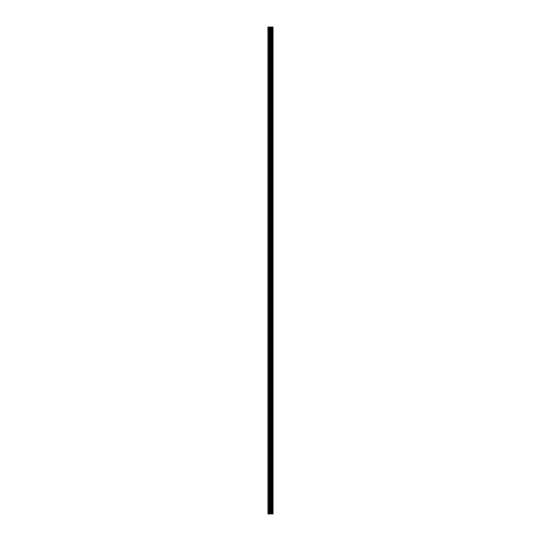 <?xml version="1.0" encoding="UTF-8"?>
<svg xmlns="http://www.w3.org/2000/svg" width="541" height="541" viewBox="0 0 541 541"><rect width="100%" height="100%" fill="white"/><g stroke="black" fill="none" stroke-linecap="round" stroke-linejoin="round"><path stroke-width="0.41" stroke-dasharray="2.71 2.03" d="M271.237 508.696L271.237 508.127L271.237 508.696M267.957 508.696L267.957 508.127L267.957 508.696M271.237 494.684L271.237 494.116L271.237 494.684M267.957 494.684L267.957 494.116L267.957 494.684M271.237 480.672L271.237 481.24L271.237 480.672M267.957 480.672L267.957 481.24L267.957 480.672M271.237 466.66L271.237 466.092L271.237 466.66M267.957 466.66L267.957 466.092L267.957 466.66M271.237 452.648L271.237 452.08L271.237 452.648M267.957 452.648L267.957 452.08L267.957 452.648M271.237 438.636L271.237 438.068L271.237 438.636M267.957 438.636L267.957 438.068L267.957 438.636M271.237 424.624L271.237 425.199L271.237 424.624M267.957 424.624L267.957 425.199L267.957 424.624M271.237 410.612L271.237 411.187L271.237 410.612M267.957 410.612L267.957 411.187L267.957 410.612M271.237 396.6L271.237 397.175L271.237 396.6M267.957 396.6L267.957 397.175L267.957 396.6M271.237 382.595L271.237 382.02L271.237 382.595M267.957 382.595L267.957 382.02L267.957 382.595M271.237 368.583L271.237 368.008L271.237 368.583M267.957 368.583L267.957 368.008L267.957 368.583M271.237 354.571L271.237 353.997L271.237 354.571M267.957 354.571L267.957 353.997L267.957 354.571M271.237 340.56L271.237 339.991L271.237 340.56M267.957 340.56L267.957 339.991L267.957 340.56M271.237 326.548L271.237 327.116L271.237 326.548M267.957 326.548L267.957 327.116L267.957 326.548M271.237 312.536L271.237 311.968L271.237 312.536M267.957 312.536L267.957 311.968L267.957 312.536M271.237 298.524L271.237 297.956L271.237 298.524M267.957 298.524L267.957 297.956L267.957 298.524M271.237 284.512L271.237 283.944L271.237 284.512M267.957 284.512L267.957 283.944L267.957 284.512M271.237 270.5L271.237 269.932L271.237 270.5M267.957 270.5L267.957 269.932L267.957 270.5M271.237 256.488L271.237 257.056L271.237 256.488M267.957 256.488L267.957 257.056L267.957 256.488M271.237 242.476L271.237 241.908L271.237 242.476M267.957 242.476L267.957 241.908L267.957 242.476M271.237 228.464L271.237 229.032L271.237 228.464M267.957 228.464L267.957 229.032L267.957 228.464M271.237 214.452L271.237 213.884L271.237 214.452M267.957 214.452L267.957 213.884L267.957 214.452M271.237 200.44L271.237 201.009L271.237 200.44M267.957 200.44L267.957 201.009L267.957 200.44M271.237 186.429L271.237 187.003L271.237 186.429M267.957 186.429L267.957 187.003L267.957 186.429M271.237 172.417L271.237 172.992L271.237 172.417M267.957 172.417L267.957 172.992L267.957 172.417M271.237 158.405L271.237 158.98L271.237 158.405M267.957 158.405L267.957 158.98L267.957 158.405M271.237 144.4L271.237 143.825L271.237 144.4M267.957 144.4L267.957 143.825L267.957 144.4M271.237 130.388L271.237 129.813L271.237 130.388M267.957 130.388L267.957 129.813L267.957 130.388M271.237 116.376L271.237 115.801L271.237 116.376M267.957 116.376L267.957 115.801L267.957 116.376M271.237 102.364L271.237 101.796L271.237 102.364M267.957 102.364L267.957 101.796L267.957 102.364M271.237 88.352L271.237 87.784L271.237 88.352M267.957 88.352L267.957 87.784L267.957 88.352M271.237 74.34L271.237 73.772L271.237 74.34M267.957 74.34L267.957 73.772L267.957 74.34M271.237 60.328L271.237 60.896L271.237 60.328M267.957 60.328L267.957 60.896L267.957 60.328M271.237 46.316L271.237 46.884L271.237 46.316M267.957 46.316L267.957 46.884L267.957 46.316M271.237 32.304L271.237 31.736L271.237 32.304M267.957 32.304L267.957 31.736L267.957 32.304M270.933 513.95L270 513.95L270.933 513.95M270 513.95L270.885 513.95L270 513.95M268.045 513.95L267.957 27.05L268.045 513.95M272.948 513.95L267.957 513.95L267.957 27.05L273.043 27.05L273.043 513.95L272.948 27.05M270.933 27.05L270.534 27.05L270.933 27.05M270.466 27.05L270.067 27.05L270.466 27.05M270 27.05L270.994 27.05L270 27.05M272.427 27.05L272.427 513.95L272.434 27.05M271.927 27.05L271.927 513.95L271.927 27.05M267.957 513.95L267.957 27.05L267.957 513.95M268.221 513.95L268.221 27.05M271.318 513.95L271.318 27.05M271.406 513.95L271.406 27.05M273.002 513.95L273.002 27.05M269.127 513.95L269.127 27.05M269.276 513.95L269.276 27.05M270.04 513.95L270.04 27.05M270.189 513.95L270.189 27.05M270.96 513.95L270.96 27.05M271.109 513.95L271.109 27.05M271.893 513.95L271.893 27.05M272.001 513.95L272.001 27.05M272.353 513.95L272.353 27.05M272.461 513.95L272.461 27.05M267.957 509.264L271.237 509.264L271.562 508.696L271.237 508.127L267.957 508.127M267.957 495.252L271.237 495.252L271.562 494.684L271.237 494.116L267.957 494.116M267.957 481.24L271.237 481.24L271.562 480.672L271.237 480.104L267.957 480.104M267.957 467.228L271.237 467.228L271.562 466.66L271.237 466.092L267.957 466.092M267.957 453.216L271.237 453.216L271.562 452.648L271.237 452.08L267.957 452.08M267.957 439.204L271.237 439.204L271.562 438.636L271.237 438.068L267.957 438.068M267.957 425.199L271.237 425.199L271.562 424.624L271.237 424.056L267.957 424.056M267.957 411.187L271.237 411.187L271.562 410.612L271.237 410.044L267.957 410.044M267.957 397.175L271.237 397.175L271.562 396.6L271.237 396.032L267.957 396.032M267.957 383.163L271.237 383.163L271.562 382.595L271.237 382.02L267.957 382.02M267.957 369.151L271.237 369.151L271.562 368.583L271.237 368.008L267.957 368.008M267.957 355.139L271.237 355.139L271.562 354.571L271.237 353.997L267.957 353.997M267.957 341.128L271.237 341.128L271.562 340.56L271.237 339.991L267.957 339.991M267.957 327.116L271.237 327.116L271.562 326.548L271.237 325.98L267.957 325.98M267.957 313.104L271.237 313.104L271.562 312.536L271.237 311.968L267.957 311.968M267.957 299.092L271.237 299.092L271.562 298.524L271.237 297.956L267.957 297.956M267.957 285.08L271.237 285.08L271.562 284.512L271.237 283.944L267.957 283.944M267.957 271.068L271.237 271.068L271.562 270.5L271.237 269.932L267.957 269.932M267.957 257.056L271.237 257.056L271.562 256.488L271.237 255.92L267.957 255.92M267.957 243.044L271.237 243.044L271.562 242.476L271.237 241.908L267.957 241.908M267.957 229.032L271.237 229.032L271.562 228.464L271.237 227.896L267.957 227.896M267.957 215.02L271.237 215.02L271.562 214.452L271.237 213.884L267.957 213.884M267.957 201.009L271.237 201.009L271.562 200.44L271.237 199.872L267.957 199.872M267.957 187.003L271.237 187.003L271.562 186.429L271.237 185.861L267.957 185.861M267.957 172.992L271.237 172.992L271.562 172.417L271.237 171.849L267.957 171.849M267.957 158.98L271.237 158.98L271.562 158.405L271.237 157.837L267.957 157.837M267.957 144.968L271.237 144.968L271.562 144.4L271.237 143.825L267.957 143.825M267.957 130.956L271.237 130.956L271.562 130.388L271.237 129.813L267.957 129.813M267.957 116.944L271.237 116.944L271.562 116.376L271.237 115.801L267.957 115.801M267.957 102.932L271.237 102.932L271.562 102.364L271.237 101.796L267.957 101.796M267.957 88.92L271.237 88.92L271.562 88.352L271.237 87.784L267.957 87.784M267.957 74.908L271.237 74.908L271.562 74.34L271.237 73.772L267.957 73.772M267.957 60.896L271.237 60.896L271.562 60.328L271.237 59.76L267.957 59.76M267.957 46.884L271.237 46.884L271.562 46.316L271.237 45.748L267.957 45.748M267.957 32.873L271.237 32.873L271.562 32.304L271.237 31.736L267.957 31.736"/><path stroke-width="0.81" d="M270.04 513.95L273.043 513.95L273.043 27.05L267.957 27.05L267.957 513.95L270.04 513.95L270.04 27.05M271.927 27.05L271.927 513.95L271.927 27.05M272.434 27.05L272.434 513.95L272.427 27.05M273.002 513.95L273.002 27.05M272.948 513.95L272.948 27.05M271.406 513.95L271.406 27.05M271.318 513.95L271.318 27.05M268.221 513.95L268.221 27.05M272.461 513.95L272.461 27.05M272.353 513.95L272.353 27.05M272.001 513.95L272.001 27.05M271.893 513.95L271.893 27.05M271.109 513.95L271.109 27.05M270.96 513.95L270.96 27.05M270.189 513.95L270.189 27.05M269.276 513.95L269.276 27.05M269.127 513.95L269.127 27.05"/></g></svg>
